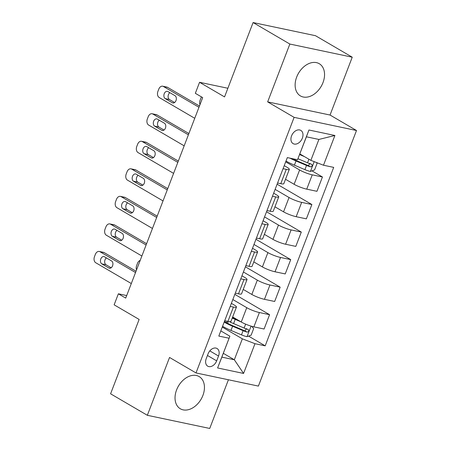 <?xml version="1.0" encoding="UTF-8"?>
<svg xmlns="http://www.w3.org/2000/svg" width="451" height="451" viewBox="0 0 451 451"><rect width="100%" height="100%" fill="white"/><g stroke="black" fill="none" stroke-linecap="round" stroke-linejoin="round"><path stroke-width="0.68" d="M296.685 77.042A18.654 13.096 120.3 0 0 300.422 95.916A18.654 13.096 120.3 0 0 322.995 82.589A18.654 13.096 120.3 0 0 319.257 63.709A18.654 13.096 120.3 0 0 296.685 77.042M176.589 389.906A18.654 13.096 120.3 0 0 180.327 408.781A18.654 13.096 120.3 0 0 202.894 395.454A18.654 13.096 120.3 0 0 199.162 376.579A18.654 13.096 120.3 0 0 176.589 389.906M291.56 135.869A7.656 5.373 120.3 0 0 293.094 143.615A7.656 5.373 120.3 0 0 302.356 138.147A7.656 5.373 120.3 0 0 300.823 130.401A7.656 5.373 120.3 0 0 291.56 135.869M352.242 57.198L315.486 35.702L253.096 22.55L289.852 44.046L267.652 101.881L294.114 117.356L356.504 130.508L330.042 115.033L352.242 57.198L289.852 44.046M294.114 117.356L196.005 372.938L258.395 386.09L356.504 130.508M196.005 372.938L169.542 357.463L147.342 415.298L209.732 428.45L228.42 379.77M147.342 415.298L110.585 393.802L139.133 319.443L114.137 304.825L118.371 293.81L125.716 298.105L202.685 97.608L195.334 93.312L199.562 82.296L224.553 96.909L253.096 22.55M216.677 360.862L218.538 356.014A7.413 5.203 120.3 0 0 217.055 348.51A7.413 5.203 120.3 0 0 208.086 353.81L206.225 358.658A7.413 5.203 120.3 0 0 207.708 366.161A7.413 5.203 120.3 0 0 216.677 360.862L207.449 355.467M254.984 343.696L243.568 373.439L217.596 367.965L229.88 336.204L221.847 357.13L234.323 359.763L242.356 338.831L254.984 343.696L265.188 345.844L333.695 167.377L323.491 165.229L310.863 160.364L318.902 139.438L306.421 136.805L297.525 159.755L308.941 130.006L334.907 135.486L323.491 165.229M297.525 159.755L287.321 157.602L218.814 336.068L229.018 338.216M227.873 88.261L199.562 82.296M126.697 295.563L118.371 293.81M223.307 353.319L234.323 359.763L243.568 373.439M229.88 336.204L220.804 330.893M283.065 168.685L286.272 169.362A9.567 1.55 21 0 0 289.322 169.35A9.567 1.55 21 0 0 287.14 167.344L284.231 165.647M272.494 196.224L275.702 196.901A9.567 1.55 21 0 0 278.752 196.89A9.567 1.55 21 0 0 276.564 194.883L273.661 193.186M261.924 223.769L265.132 224.446A9.567 1.55 21 0 0 268.182 224.435A9.567 1.55 21 0 0 265.994 222.428L263.091 220.725M251.348 251.308L254.556 251.985A9.567 1.55 21 0 0 257.606 251.974A9.567 1.55 21 0 0 255.424 249.967L252.515 248.27M240.778 278.848L243.985 279.524A9.567 1.55 21 0 0 247.035 279.513A9.567 1.55 21 0 0 244.848 277.506L241.945 275.809M230.207 306.392L233.415 307.069A9.567 1.55 21 0 0 236.465 307.058A9.567 1.55 21 0 0 234.278 305.051L231.374 303.348M222.264 327.082L242.356 338.831M232.66 316.974L241.257 322.003A9.567 1.55 21 0 0 253.885 326.862L264.089 329.016L269.585 314.691L234.824 294.362M232.834 299.537L246.753 307.678A9.567 1.55 21 0 0 259.381 312.543L269.585 314.691M243.23 289.429L251.833 294.458A9.567 1.55 21 0 0 264.455 299.323L274.659 301.471L280.156 287.152L245.395 266.823M243.41 271.998L257.329 280.139A9.567 1.55 21 0 0 269.952 284.998L280.156 287.152M253.8 261.89L262.403 266.919A9.567 1.55 21 0 0 275.025 271.778L285.229 273.932L290.726 259.613L255.965 239.284M253.981 244.459L267.9 252.599A9.567 1.55 21 0 0 280.528 257.459L290.726 259.613M264.376 234.351L272.973 239.38A9.567 1.55 21 0 0 285.601 244.239L295.8 246.393L301.302 232.068L266.541 211.739M264.551 216.914L278.47 225.055A9.567 1.55 21 0 0 291.098 229.92L301.302 232.068M274.947 206.806L283.549 211.835A9.567 1.55 21 0 0 296.172 216.7L306.376 218.848L311.872 204.529L277.111 184.2M275.127 189.375L289.046 197.515A9.567 1.55 21 0 0 301.668 202.375L311.872 204.529M285.517 179.267L294.12 184.296A9.567 1.55 21 0 0 306.742 189.155L316.946 191.309L322.442 176.989L311.962 170.856M285.697 161.836L299.616 169.976A9.567 1.55 21 0 0 312.244 174.836L322.442 176.989M299.847 153.926L310.863 160.364M224.711 320.712L227.918 321.388A9.567 1.55 21 0 0 230.968 321.377L236.465 307.058M265.188 345.844L248.529 336.102M235.281 293.173L238.489 293.849A9.567 1.55 21 0 0 241.539 293.838L247.035 279.513M245.851 265.628L249.059 266.304A9.567 1.55 21 0 0 252.109 266.293L257.606 251.974M256.427 238.089L259.629 238.765A9.567 1.55 21 0 0 262.685 238.754L268.182 224.435M266.998 210.549L270.205 211.226A9.567 1.55 21 0 0 273.255 211.215L278.752 196.89M277.568 183.005L280.776 183.681A9.567 1.55 21 0 0 283.826 183.67L289.322 169.35M221.847 357.13L217.596 367.965M308.941 130.006L306.421 136.805M334.907 135.486L318.902 139.438M267.652 101.881L330.042 115.033M131.309 283.544L95.747 262.747A4.781 3.315 -78.1 0 1 94.496 256.619L95.341 254.415A4.781 3.315 -78.1 0 1 99.271 251.455A4.781 3.315 -78.1 0 1 99.975 251.731L135.537 272.528M136.033 271.237L104.192 252.616L99.975 251.731M101.802 263.858A3.828 2.655 101.9 0 1 100.663 259.364A3.828 2.655 101.9 0 1 103.944 256.585A3.828 2.655 101.9 0 1 104.508 256.805L111.56 260.932A3.828 2.655 101.9 0 1 112.699 265.425A3.828 2.655 101.9 0 1 109.418 268.204A3.828 2.655 101.9 0 1 108.854 267.984L101.802 263.858L106.013 264.748A3.828 2.655 101.9 0 1 104.666 261.484A3.828 2.655 101.9 0 1 106.408 257.921M111.166 267.759L106.013 264.748M99.271 251.455L103.488 252.346A4.781 3.315 101.9 0 1 104.192 252.616M237.553 319.832L235.986 319.167A15.187 2.464 -159 0 1 232.434 317.56M241.037 321.867L235.202 319.398A18.294 2.965 -159 0 1 232.231 318.079M251.703 326.31L253.665 328.576L251.128 335.183L246.911 336.677A6.337 1.026 -159 0 1 241.499 334.879L230.974 330.414A18.294 2.965 -159 0 1 222.569 326.287M227.614 323.266A8.727 1.415 21 0 0 227.648 323.204L228.313 321.467M224.175 322.099A18.294 2.965 21 0 0 232.581 326.225L243.106 330.69A6.337 1.026 21 0 0 247.069 332.116C248.946 331.654 249.285 330.769 248.084 329.472A6.337 1.026 -159 0 1 244.121 328.046L233.595 323.581A18.294 2.965 -159 0 1 229.26 321.619M246.584 328.593L244.955 330.882A3.23 0.524 -159 0 1 243.89 330.465L233.364 326A15.187 2.464 -159 0 1 224.474 321.326M140.188 260.413A4.781 3.315 -78.1 0 0 137.499 263.305L136.653 265.509A4.781 3.315 -78.1 0 0 136.546 269.907M141.879 256.005L106.318 235.202A4.781 3.315 -78.1 0 1 105.072 229.08L105.917 226.876A4.781 3.315 -78.1 0 1 109.841 223.916A4.781 3.315 -78.1 0 1 110.546 224.186L146.113 244.989M146.603 243.698L114.763 225.077L110.546 224.186M112.372 236.318A3.828 2.655 101.9 0 1 111.234 231.825A3.828 2.655 101.9 0 1 114.515 229.046A3.828 2.655 101.9 0 1 115.078 229.266L122.136 233.392A3.828 2.655 101.9 0 1 123.27 237.886A3.828 2.655 101.9 0 1 119.994 240.665A3.828 2.655 101.9 0 1 119.43 240.445L112.372 236.318L116.589 237.203A3.828 2.655 101.9 0 1 115.236 233.945A3.828 2.655 101.9 0 1 116.984 230.382M121.742 240.22L116.589 237.203M109.841 223.916L114.058 224.801A4.781 3.315 101.9 0 1 114.763 225.077M152.455 228.46L116.888 207.663A4.781 3.315 -78.1 0 1 115.642 201.535L116.488 199.336A4.781 3.315 -78.1 0 1 120.411 196.371A4.781 3.315 -78.1 0 1 121.116 196.647L156.683 217.444M157.173 216.159L125.333 197.538L121.116 196.647M122.943 208.774A3.828 2.655 101.9 0 1 121.804 204.28A3.828 2.655 101.9 0 1 125.085 201.507A3.828 2.655 101.9 0 1 125.649 201.727L132.707 205.853A3.828 2.655 101.9 0 1 133.846 210.346A3.828 2.655 101.9 0 1 130.564 213.12A3.828 2.655 101.9 0 1 130.001 212.9L122.943 208.774L127.159 209.664A3.828 2.655 101.9 0 1 125.806 206.4A3.828 2.655 101.9 0 1 127.554 202.837M132.312 212.68L127.159 209.664M120.411 196.371L124.628 197.262A4.781 3.315 101.9 0 1 125.333 197.538M163.025 200.92L127.464 180.124A4.781 3.315 -78.1 0 1 126.212 173.996L127.058 171.792A4.781 3.315 -78.1 0 1 130.987 168.832A4.781 3.315 -78.1 0 1 131.692 169.108L167.253 189.905M167.749 188.614L135.909 169.993L131.692 169.108M133.513 181.234A3.828 2.655 101.9 0 1 132.38 176.741A3.828 2.655 101.9 0 1 135.661 173.968A3.828 2.655 101.9 0 1 136.225 174.182L143.277 178.308A3.828 2.655 101.9 0 1 144.416 182.802A3.828 2.655 101.9 0 1 141.135 185.581A3.828 2.655 101.9 0 1 140.571 185.361L133.513 181.234L137.73 182.125A3.828 2.655 101.9 0 1 136.377 178.861A3.828 2.655 101.9 0 1 138.124 175.298M142.882 185.135L137.73 182.125M130.987 168.832L135.204 169.723A4.781 3.315 101.9 0 1 135.909 169.993M173.596 173.381L138.034 152.579A4.781 3.315 -78.1 0 1 136.783 146.457L137.628 144.252A4.781 3.315 -78.1 0 1 141.558 141.293A4.781 3.315 -78.1 0 1 142.262 141.563L177.824 162.366M178.32 161.075L146.479 142.454L142.262 141.563M144.089 153.695A3.828 2.655 101.9 0 1 142.95 149.202A3.828 2.655 101.9 0 1 146.231 146.423A3.828 2.655 101.9 0 1 146.795 146.643L153.853 150.769A3.828 2.655 101.9 0 1 154.986 155.262A3.828 2.655 101.9 0 1 151.711 158.042A3.828 2.655 101.9 0 1 151.141 157.822L144.089 153.695L148.306 154.58A3.828 2.655 101.9 0 1 146.953 151.322A3.828 2.655 101.9 0 1 148.7 147.759M153.458 157.596L148.306 154.58M141.558 141.293L145.774 142.178A4.781 3.315 101.9 0 1 146.479 142.454M184.171 145.836L148.605 125.04A4.781 3.315 -78.1 0 1 147.359 118.912L148.204 116.713A4.781 3.315 -78.1 0 1 152.128 113.748A4.781 3.315 -78.1 0 1 152.833 114.024L188.4 134.821M188.89 133.535L157.049 114.915L152.833 114.024M154.659 126.15A3.828 2.655 101.9 0 1 153.52 121.657A3.828 2.655 101.9 0 1 156.801 118.884A3.828 2.655 101.9 0 1 157.365 119.103L164.423 123.23A3.828 2.655 101.9 0 1 165.562 127.723A3.828 2.655 101.9 0 1 162.281 130.497A3.828 2.655 101.9 0 1 161.717 130.277L154.659 126.15L158.876 127.041A3.828 2.655 101.9 0 1 157.523 123.777A3.828 2.655 101.9 0 1 159.271 120.214M164.029 130.057L158.876 127.041M152.128 113.748L156.345 114.639A4.781 3.315 101.9 0 1 157.049 114.915M194.742 118.297L159.18 97.501A4.781 3.315 -78.1 0 1 157.929 91.373L158.775 89.168A4.781 3.315 -78.1 0 1 162.704 86.209A4.781 3.315 -78.1 0 1 163.409 86.485L198.97 107.282M199.466 105.996L167.62 87.37L163.409 86.485M165.229 98.611A3.828 2.655 101.9 0 1 164.096 94.118A3.828 2.655 101.9 0 1 167.372 91.344A3.828 2.655 101.9 0 1 167.935 91.559L174.994 95.685A3.828 2.655 101.9 0 1 176.132 100.178A3.828 2.655 101.9 0 1 172.851 102.958A3.828 2.655 101.9 0 1 172.288 102.738L165.229 98.611L169.446 99.502A3.828 2.655 101.9 0 1 168.093 96.238A3.828 2.655 101.9 0 1 169.841 92.675M174.599 102.512L169.446 99.502M162.704 86.209L166.915 87.099A4.781 3.315 101.9 0 1 167.62 87.37M300.98 154.586L299.791 154.079M304.464 156.627L299.605 154.563M316.365 162.484L317.098 163.33L314.561 169.937L310.344 171.431A6.337 1.026 -159 0 1 304.932 169.632L294.407 165.167A18.294 2.965 -159 0 1 286.002 161.041M289.976 158.16A18.294 2.965 21 0 0 296.014 160.979L306.539 165.444A6.337 1.026 21 0 0 310.502 166.87C312.38 166.408 312.718 165.523 311.517 164.226A6.337 1.026 -159 0 1 307.554 162.8L297.959 158.729M310.017 163.347L308.388 165.635A3.23 0.524 -159 0 1 307.323 165.218L296.797 160.753A15.187 2.464 -159 0 1 292.214 158.634M201.507 96.92A4.781 3.315 -78.1 0 0 200.932 98.059L200.086 100.263A4.781 3.315 -78.1 0 0 199.973 104.66M246.753 307.678L241.257 322.003M257.329 280.139L251.833 294.458M267.9 252.599L262.403 266.919M278.47 225.055L272.973 239.38M289.046 197.515L283.549 211.835M299.616 169.976L294.12 184.296M259.381 312.543L253.885 326.862M233.415 307.069L227.918 321.388M243.985 279.524L238.489 293.849M269.952 284.998L264.455 299.323M254.556 251.985L249.059 266.304M280.528 257.459L275.025 271.778M265.132 224.446L259.629 238.765M291.098 229.92L285.601 244.239M275.702 196.901L270.205 211.226M301.668 202.375L296.172 216.7M286.272 169.362L280.776 183.681M312.244 174.836L306.742 189.155M209.788 350.895L218.538 356.014M108.854 267.984L110.027 268.232M247.018 336.638L251.055 326.118M233.595 323.581L235.202 319.398M227.169 321.23L226.605 322.702M230.974 330.414L232.581 326.225M244.121 328.046L245.626 324.134M241.499 334.879L243.106 330.69M244.955 330.882L247.069 332.116M119.43 240.445L120.597 240.687M130.001 212.9L131.168 213.148M140.571 185.361L141.738 185.609M151.141 157.822L152.314 158.064M161.717 130.277L162.884 130.525M172.288 102.738L173.455 102.986M310.446 171.391L314.189 161.644M294.407 165.167L296.014 160.979M307.554 162.8L308.924 159.231M304.932 169.632L306.539 165.444M308.388 165.635L310.502 166.87"/></g></svg>
